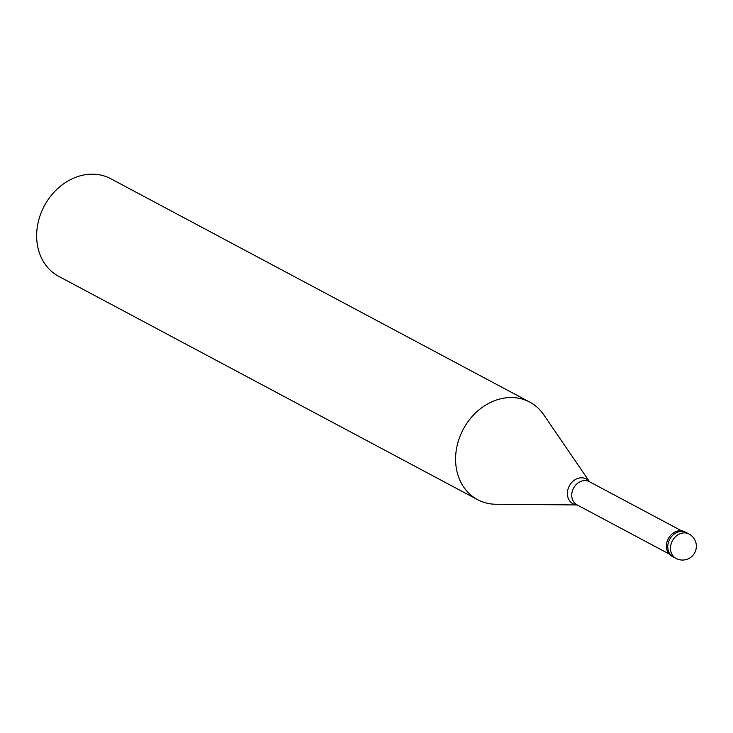 <?xml version="1.0" encoding="UTF-8"?>
<svg xmlns="http://www.w3.org/2000/svg" width="733" height="733" viewBox="0 0 733 733"><rect width="100%" height="100%" fill="white"/><g stroke="black" fill="none" stroke-linecap="round" stroke-linejoin="round"><path stroke-width="1.1" d="M676.018 558.427L673.288 556.97A13.826 11.462 -61.9 0 1 667.763 546.983A13.826 11.462 118.1 0 1 673.966 534.238A13.826 11.462 118.1 0 1 686.299 532.57A13.826 11.462 118.1 0 0 673.966 534.238A13.826 11.462 118.1 0 0 667.763 546.983A13.826 11.462 -61.9 0 0 673.288 556.97L671.923 556.246A13.826 11.462 -61.9 0 1 666.398 546.259A13.826 11.462 118.1 0 1 672.601 533.505A13.826 11.462 118.1 0 1 684.934 531.837L689.029 534.018A13.826 11.462 118.1 0 0 676.696 535.686A13.826 11.462 118.1 0 0 670.493 548.44A13.826 11.462 -61.9 0 0 676.018 558.427A13.826 13.826 0 0 0 696.35 546.076A13.826 13.826 0 0 0 689.029 534.018M577.183 504.955L495.893 504.249A55.314 45.858 -61.9 0 1 477.678 499.704A55.314 45.858 -61.9 0 1 455.587 459.747A55.314 45.858 118.1 0 1 480.408 408.748A55.314 45.858 118.1 0 1 529.721 402.078L110.784 178.733A55.314 45.858 118.1 0 0 61.462 185.403A55.314 45.858 118.1 0 0 36.65 236.402A55.314 45.858 -61.9 0 0 58.732 276.35L477.678 499.704M589.543 481.764L543.657 414.667A55.314 45.858 118.1 0 0 529.721 402.078M669.092 553.946L576.99 504.845A13.139 10.894 -61.9 0 1 571.74 495.361A13.139 10.894 118.1 0 1 577.631 483.249A13.139 10.894 118.1 0 1 589.35 481.663L681.452 530.765M577.164 504.936A14.083 11.673 -61.9 0 1 567.388 493.63A14.083 11.673 118.1 0 1 575.762 479.3A14.083 11.673 118.1 0 1 589.524 481.755"/></g></svg>
